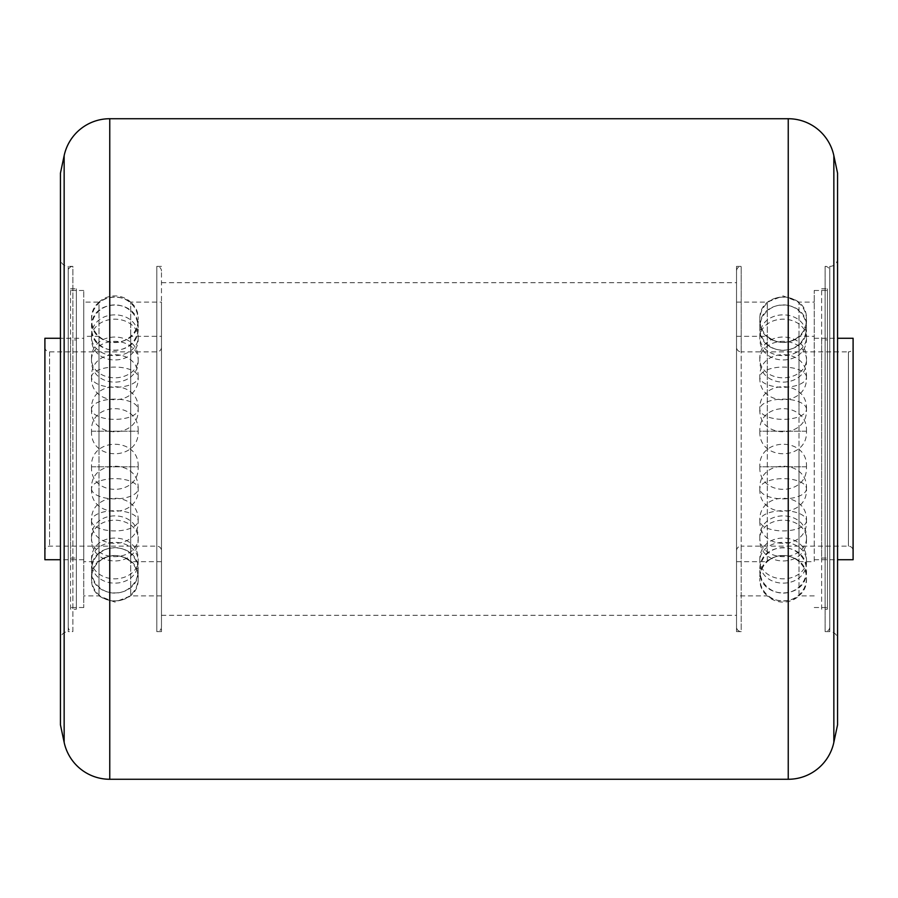 <?xml version="1.0" encoding="UTF-8"?>
<svg xmlns="http://www.w3.org/2000/svg" width="898" height="898" viewBox="0 0 898 898"><rect width="100%" height="100%" fill="white"/><g stroke="black" fill="none" stroke-linecap="round" stroke-linejoin="round"><path stroke-width="0.67" stroke-dasharray="4.49 3.37" d="M736.528 347.2L736.528 550.8L736.528 347.2A4.658 4.658 0 0 0 741.198 351.859L741.198 266.38A4.658 4.658 -0 0 0 736.528 271.039L736.528 626.961L736.528 271.039M736.528 550.8A4.658 4.658 0 0 1 741.198 546.141L741.198 631.62A4.658 4.658 180 0 1 736.528 626.961M736.528 631.62L736.528 266.38L736.528 631.62L741.198 631.62L741.198 351.859L848.442 351.859L848.442 546.141L848.442 351.859A4.658 4.658 0 0 0 853.1 347.2L853.1 550.8L853.1 347.2M736.528 266.38L741.198 266.38L741.198 546.141L848.442 546.141A4.658 4.658 0 0 1 853.1 550.8M799.007 554.38L799.007 449L799.007 554.38M736.528 561.677L767.307 561.677L767.307 449L767.307 561.677A23.314 23.314 0 0 1 799.007 561.677L814.239 561.677L814.239 449L814.239 561.677M853.1 559.735L853.1 338.265M767.307 449L767.307 302.121L767.307 449M814.239 449L814.239 290.469L814.239 449M799.007 414.483L799.007 336.323L799.007 414.483M161.472 550.8L161.472 347.2L161.472 550.8A4.658 4.658 0 0 0 156.802 546.141L49.558 546.141A4.658 4.658 0 0 0 44.9 550.8L44.9 347.2L44.9 550.8M161.472 347.2A4.658 4.658 0 0 1 156.802 351.859L49.558 351.859A4.658 4.658 0 0 1 44.9 347.2M161.472 336.323L161.472 561.677L161.472 336.323L130.693 336.323A23.314 23.314 0 0 1 98.993 336.323L98.993 561.677L98.993 336.323L83.761 336.323L83.761 561.677L83.761 336.323M130.693 336.323L130.693 561.677L130.693 336.323M161.472 561.677L130.693 561.677C120.119 553.46 109.556 553.46 98.993 561.677L83.761 561.677M83.761 338.265L83.761 559.735L83.761 338.265L60.447 338.265M83.761 559.735L60.447 559.735M44.9 338.265L44.9 559.735M60.447 639.398L60.447 258.602A7.768 7.768 0 0 0 68.214 266.38L68.214 607.531L68.214 266.38L72.873 266.38L72.873 449L72.873 266.38A4.658 4.658 0 0 0 68.214 271.039L68.214 626.961A4.658 4.658 180 0 0 72.873 631.62L72.873 449L72.873 631.62L68.214 631.62L68.214 449L68.214 631.62A7.768 7.768 0 0 0 60.447 639.398L60.447 258.602M829.786 271.039L829.786 626.961L829.786 271.039A4.658 4.658 -0 0 0 825.127 266.38L825.127 631.62L829.786 631.62L829.786 266.38L829.786 631.62A7.768 7.768 0 0 1 837.553 639.398L837.553 258.602L837.553 639.398M829.786 626.961A4.658 4.658 180 0 1 825.127 631.62L825.127 266.38L829.786 266.38A7.768 7.768 0 0 0 837.553 258.602M83.761 302.121L83.761 449L83.761 290.469L83.761 449L83.761 302.121L98.993 302.121L98.993 449L98.993 302.121A23.314 23.314 0 0 1 130.693 302.121L130.693 595.879L130.693 302.121L161.472 302.121L161.472 449L161.472 302.121M814.239 595.879L799.007 595.879L799.007 302.121L799.007 595.879A23.314 23.314 180 0 1 767.307 595.879L736.528 595.879M161.472 449L161.472 631.62L161.472 449M98.993 493.99L98.993 595.879L98.993 493.99M83.761 449L83.761 607.531L83.761 449M68.214 626.961L68.214 271.039M837.553 173.123L837.553 724.877M60.447 724.877L60.447 173.123M161.472 631.62L156.802 631.62L156.802 266.38L156.802 631.62A4.658 4.658 180 0 0 161.472 626.961L161.472 271.039L161.472 626.961M161.472 266.38L156.802 266.38A4.658 4.658 0 0 1 161.472 271.039M70.549 609.192L70.549 288.808L70.549 609.192L76.375 609.192L76.375 288.808L76.375 609.192M70.549 288.808L76.375 288.808M70.549 339.938L70.549 558.062L70.549 339.938L76.375 339.938L76.375 558.062L76.375 339.938M70.549 558.062L76.375 558.062M821.625 339.938L821.625 558.062L821.625 339.938L827.451 339.938L827.451 558.062L827.451 339.938M821.625 558.062L827.451 558.062M821.625 609.192L821.625 288.808L821.625 609.192L827.451 609.192L827.451 288.808L827.451 609.192M821.625 288.808L827.451 288.808M156.802 546.141L156.802 351.859L156.802 546.141M49.558 351.859L49.558 546.141L49.558 351.859M91.529 409.252A23.314 10.114 0 0 1 114.843 399.127A23.314 10.114 0 0 1 138.157 409.252C139.673 379.203 90.002 379.203 91.529 409.252A23.314 10.114 180 0 0 114.843 419.366A23.314 10.114 180 0 0 138.157 409.252C139.684 439.302 90.002 439.302 91.529 409.252M91.529 560.599A23.314 18.229 0 0 0 114.843 578.828A23.314 18.229 0 0 0 138.157 560.599C139.684 530.55 90.002 530.55 91.529 560.599A23.314 18.229 180 0 1 114.843 542.37A23.314 18.229 180 0 1 138.157 560.599C139.673 590.648 90.002 590.648 91.529 560.599M91.529 578.29A23.314 22.731 0 0 0 114.843 601.02A23.314 22.731 0 0 0 138.157 578.29C139.684 548.24 90.002 548.24 91.529 578.29A23.314 22.731 180 0 1 114.843 555.559A23.314 22.731 180 0 1 138.157 578.29C139.673 608.339 90.002 608.339 91.529 578.29M806.471 431.208L759.843 431.208C758.316 461.258 807.998 461.258 806.471 431.208L759.843 431.208C758.316 401.159 807.998 401.159 806.471 431.208M91.529 319.71A23.314 22.731 180 0 1 114.843 296.98A23.314 22.731 180 0 1 138.157 319.71C139.673 289.661 90.002 289.661 91.529 319.71A23.314 22.731 -0 0 0 114.843 342.441A23.314 22.731 -0 0 0 138.157 319.71C139.673 349.76 90.002 349.76 91.529 319.71M91.529 327.624A23.314 22.731 0 0 1 114.843 304.893A23.314 22.731 0 0 1 138.157 327.624C139.684 297.575 90.002 297.575 91.529 327.624A23.314 22.731 180 0 0 114.843 350.355A23.314 22.731 180 0 0 138.157 327.624C139.684 357.673 90.002 357.673 91.529 327.624M806.471 409.252A23.314 10.114 -0 0 0 783.157 399.127A23.314 10.114 -0 0 0 759.843 409.252C758.316 439.302 807.998 439.302 806.471 409.252A23.314 10.114 180 0 1 783.157 419.366A23.314 10.114 180 0 1 759.843 409.252C758.327 379.203 807.998 379.203 806.471 409.252M91.529 488.748A23.314 10.114 180 0 0 114.843 498.873A23.314 10.114 180 0 0 138.157 488.748C139.684 458.698 90.002 458.698 91.529 488.748A23.314 10.114 -0 0 1 114.843 478.634A23.314 10.114 -0 0 1 138.157 488.748C139.684 518.797 90.002 518.797 91.529 488.748M91.529 337.401A23.314 18.229 180 0 1 114.843 319.172A23.314 18.229 180 0 1 138.157 337.401C139.684 307.352 90.002 307.352 91.529 337.401A23.314 18.229 -0 0 0 114.843 355.63A23.314 18.229 -0 0 0 138.157 337.401C139.673 367.45 90.002 367.45 91.529 337.401M91.529 570.376A23.314 22.731 180 0 0 114.843 593.107A23.314 22.731 180 0 0 138.157 570.376C139.684 540.327 90.002 540.327 91.529 570.376A23.314 22.731 -0 0 1 114.843 547.645A23.314 22.731 -0 0 1 138.157 570.376C139.673 600.425 90.002 600.425 91.529 570.376M806.471 560.599A23.314 18.229 -0 0 1 783.157 578.828A23.314 18.229 -0 0 1 759.843 560.599C758.316 590.648 807.998 590.648 806.471 560.599A23.314 18.229 180 0 0 783.157 542.37A23.314 18.229 180 0 0 759.843 560.599C758.316 530.55 807.998 530.55 806.471 560.599M806.471 359.582A23.314 18.229 -0 0 0 783.157 341.352A23.314 18.229 -0 0 0 759.843 359.582C758.316 389.631 807.998 389.631 806.471 359.582A23.314 18.229 180 0 1 783.157 377.811A23.314 18.229 180 0 1 759.843 359.582C758.316 329.532 807.998 329.532 806.471 359.582M91.529 359.582A23.314 18.229 0 0 1 114.843 341.352A23.314 18.229 0 0 1 138.157 359.582C139.673 329.532 90.002 329.532 91.529 359.582A23.314 18.229 180 0 0 114.843 377.811A23.314 18.229 180 0 0 138.157 359.582C139.673 389.631 90.002 389.631 91.529 359.582M91.529 538.418A23.314 18.229 180 0 0 114.843 556.648A23.314 18.229 180 0 0 138.157 538.418C139.684 508.369 90.002 508.369 91.529 538.418A23.314 18.229 -0 0 1 114.843 520.189A23.314 18.229 -0 0 1 138.157 538.418C139.673 568.468 90.002 568.468 91.529 538.418M806.471 377.194A23.314 10.114 180 0 0 783.157 367.08A23.314 10.114 180 0 0 759.843 377.194C758.316 407.243 807.998 407.243 806.471 377.194A23.314 10.114 0 0 1 783.157 387.307A23.314 10.114 0 0 1 759.843 377.194C758.327 347.144 807.998 347.144 806.471 377.194M91.529 431.208L138.157 431.208C139.684 401.159 90.002 401.159 91.529 431.208L138.157 431.208C139.684 461.258 90.002 461.258 91.529 431.208M91.529 520.806A23.314 10.114 0 0 0 114.843 530.92A23.314 10.114 0 0 0 138.157 520.806C139.684 490.757 90.002 490.757 91.529 520.806A23.314 10.114 180 0 1 114.843 510.693A23.314 10.114 180 0 1 138.157 520.806C139.684 550.856 90.002 550.856 91.529 520.806M91.529 466.792L138.157 466.792C139.684 436.742 90.002 436.742 91.529 466.792L138.157 466.792C139.684 496.841 90.002 496.841 91.529 466.792M91.529 377.194A23.314 10.114 180 0 1 114.843 367.08A23.314 10.114 180 0 1 138.157 377.194C139.684 347.144 90.002 347.144 91.529 377.194A23.314 10.114 -0 0 0 114.843 387.307A23.314 10.114 -0 0 0 138.157 377.194C139.684 407.243 90.002 407.243 91.529 377.194M806.471 319.71A23.314 22.731 180 0 0 783.157 296.98A23.314 22.731 180 0 0 759.843 319.71C758.316 349.76 807.998 349.76 806.471 319.71A23.314 22.731 0 0 1 783.157 342.441A23.314 22.731 0 0 1 759.843 319.71C758.327 289.661 807.998 289.661 806.471 319.71M806.471 337.401A23.314 18.229 180 0 0 783.157 319.172A23.314 18.229 180 0 0 759.843 337.401C758.316 367.45 807.998 367.45 806.471 337.401A23.314 18.229 0 0 1 783.157 355.63A23.314 18.229 0 0 1 759.843 337.401C758.316 307.352 807.998 307.352 806.471 337.401M806.471 520.806A23.314 10.114 -0 0 1 783.157 530.92A23.314 10.114 -0 0 1 759.843 520.806C758.327 550.856 807.998 550.856 806.471 520.806A23.314 10.114 180 0 0 783.157 510.693A23.314 10.114 180 0 0 759.843 520.806C758.316 490.757 807.998 490.757 806.471 520.806M806.471 570.376A23.314 22.731 180 0 1 783.157 593.107A23.314 22.731 180 0 1 759.843 570.376C758.327 600.425 807.998 600.425 806.471 570.376A23.314 22.731 0 0 0 783.157 547.645A23.314 22.731 0 0 0 759.843 570.376C758.316 540.327 807.998 540.327 806.471 570.376M806.471 466.792L759.843 466.792C758.316 496.841 807.998 496.841 806.471 466.792L759.843 466.792C758.316 436.742 807.998 436.742 806.471 466.792M806.471 327.624A23.314 22.731 -0 0 0 783.157 304.893A23.314 22.731 -0 0 0 759.843 327.624C758.316 357.673 807.998 357.673 806.471 327.624A23.314 22.731 180 0 1 783.157 350.355A23.314 22.731 180 0 1 759.843 327.624C758.327 297.575 807.998 297.575 806.471 327.624M806.471 538.418A23.314 18.229 180 0 1 783.157 556.648A23.314 18.229 180 0 1 759.843 538.418C758.316 568.468 807.998 568.468 806.471 538.418A23.314 18.229 0 0 0 783.157 520.189A23.314 18.229 0 0 0 759.843 538.418C758.316 508.369 807.998 508.369 806.471 538.418M806.471 578.29A23.314 22.731 -0 0 1 783.157 601.02A23.314 22.731 -0 0 1 759.843 578.29C758.316 608.339 807.998 608.339 806.471 578.29A23.314 22.731 180 0 0 783.157 555.559A23.314 22.731 180 0 0 759.843 578.29C758.316 548.24 807.998 548.24 806.471 578.29M806.471 488.748A23.314 10.114 180 0 1 783.157 498.873A23.314 10.114 180 0 1 759.843 488.748C758.316 518.797 807.998 518.797 806.471 488.748A23.314 10.114 0 0 0 783.157 478.634A23.314 10.114 0 0 0 759.843 488.748C758.316 458.698 807.998 458.698 806.471 488.748M109.758 779.273L109.758 118.727M64.151 742.343L64.151 155.657M833.849 155.657L833.849 742.343M788.242 118.727L788.242 779.273M814.239 559.735L837.553 559.735M736.528 336.323L767.307 336.323C777.881 344.54 788.444 344.54 799.007 336.323L814.239 336.323M814.239 338.265L837.553 338.265M83.761 290.469L68.214 290.469M814.239 290.469L829.786 290.469M736.528 302.121L767.307 302.121L783.157 295.913L799.007 302.121L814.239 302.121M161.472 595.879L130.693 595.879L114.843 602.087L98.993 595.879L83.761 595.879M161.472 282.702L736.528 282.702M161.472 615.298L736.528 615.298M814.239 607.531L829.786 607.531M83.761 607.531L68.214 607.531"/><path stroke-width="1.35" d="M837.553 338.265L853.1 338.265L853.1 559.735L837.553 559.735M60.447 338.265L44.9 338.265L44.9 559.735L60.447 559.735M64.151 155.657A46.629 46.629 0 0 1 109.758 118.727L109.758 779.273A46.629 46.629 0 0 1 64.151 742.343L60.447 724.877L60.447 173.123L64.151 155.657L64.151 742.343M833.849 742.343A46.629 46.629 0 0 1 788.242 779.273L788.242 118.727A46.629 46.629 0 0 1 833.849 155.657L837.553 173.123L837.553 724.877L833.849 742.343L833.849 155.657M109.758 779.273L788.242 779.273M109.758 118.727L788.242 118.727"/></g></svg>

